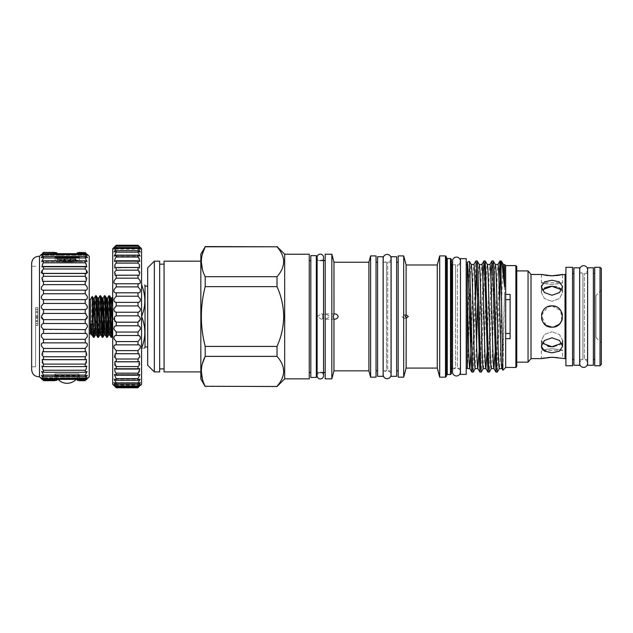 <?xml version="1.0" encoding="UTF-8"?>
<svg xmlns="http://www.w3.org/2000/svg" width="633" height="633" viewBox="0 0 633 633"><rect width="100%" height="100%" fill="white"/><g stroke="black" fill="none" stroke-linecap="round" stroke-linejoin="round"><path stroke-width="0.47" stroke-dasharray="3.17 2.37" d="M323.542 375.725A3.212 3.212 0 0 0 320.33 372.521A3.212 3.212 0 0 0 317.117 375.725L317.117 257.338A3.212 3.212 0 0 0 320.33 260.551A3.212 3.212 0 0 0 323.542 257.338L323.542 375.725M77.756 260.859L79.038 260.851C79.782 262.26 54.398 262.268 55.126 260.851L64.756 261.84L77.772 260.836C78.421 260.25 55.744 259.665 56.392 259.079L57.294 258.85C61.243 259.364 78.397 259.862 77.772 260.377L77.772 260.836M71.252 261.382L58.553 260.883C61.243 260.187 82.868 259.546 73.855 258.85C76.11 258.85 76.11 258.85 73.855 258.85C76.11 258.85 76.11 258.85 73.855 258.85L56.392 258.85L58.426 260.274L71.252 261.382L77.732 260.851M56.392 258.85L73.855 258.85L77.772 260.377C78.183 260.772 67.786 261.192 61.227 261.579M61.061 258.85L61.061 260.851L69.867 261.105L61.124 260.859L73.096 260.851L73.096 258.85M76.063 379.404A12.288 12.288 0 0 0 79.038 373.85L55.126 373.85L79.038 373.85L79.481 376.255L54.683 376.255L79.481 376.255M79.481 256.816L79.038 260.851C79.782 262.26 54.383 262.26 55.126 260.851L55.126 257.259L79.038 257.259L55.126 257.259L54.683 256.816L79.481 256.816L54.683 256.816M58.101 379.404A12.288 12.288 0 0 1 55.126 373.85L54.683 376.255M55.126 375.812L79.038 375.812L55.126 375.812M79.125 252.393L79.513 254.529L79.125 252.393L85.241 252.393C88.019 255.083 88.019 255.083 85.241 252.393L77.376 252.694L74.164 255.336L60 255.336L56.78 252.694L43.479 252.694C40.702 255.677 40.702 256.001 43.479 253.667L43.479 254.569L41.462 257.038M42.72 253.129L41.264 254.529L54.652 254.529L55.039 252.393L54.652 256.816L79.513 256.816L54.652 256.816M87.457 254.529L79.513 254.529L79.513 256.816M86.025 319.222L85.241 319.641L85.241 323.503C88.019 325.125 88.019 327.166 85.241 329.635L85.241 333.409C88.019 334.541 88.019 336.511 85.241 339.312L85.241 342.888C88.019 343.513 88.019 345.357 85.241 348.419L85.241 351.726L86.033 351.616L85.241 359.694L86.436 359.409L85.241 364.086L85.241 366.602L86.792 366.064L85.241 370.258L85.241 372.283L87.077 371.421L85.241 375.1L85.241 376.58L87.283 375.345L85.241 378.502L85.241 379.404C88.019 377.07 88.019 377.395 85.241 380.378L77.376 380.378L74.164 377.735L60 377.735L56.78 380.378L43.479 380.678L42.482 379.713M41.477 378.748L54.652 378.542L55.039 380.678L54.652 376.255L79.513 376.255L54.652 376.255M87.235 378.748L79.513 378.542L79.125 380.678L79.513 376.255M89.229 376.77L89.229 256.302M85.241 380.378L86.23 379.713M42.696 319.23L43.479 319.641L43.479 323.503C40.702 325.125 40.702 327.166 43.479 329.635L43.479 333.409C40.702 334.541 40.702 336.511 43.479 339.312L43.479 342.888C40.702 343.513 40.702 345.357 43.479 348.419L43.479 351.726L42.688 351.616L43.479 359.694L42.276 359.409L43.479 364.086L43.479 366.602L41.928 366.064L43.479 370.258L43.479 372.283L41.643 371.421L43.479 375.1L43.479 376.58L41.43 375.345L43.479 378.502L43.479 379.404L85.241 379.404L87.409 377.735L74.164 377.735L77.376 380.378M85.241 342.888L43.147 342.872L85.241 342.888M86.017 313.841L87.457 316.532L87.243 317.663M31.65 263.122L31.65 369.941M35.638 316.532L35.638 366.808L35.638 316.532M39.491 256.302L39.491 376.77M42.696 313.841L41.264 316.532L41.469 317.663M43.479 380.378C40.702 377.395 40.702 377.07 43.479 379.404L41.303 377.735L87.409 377.735M95.575 295.761L93.407 337.349M94.705 327.815L96.216 295.722M100.006 295.761L97.838 337.349M99.136 327.815L100.647 295.722M104.437 295.761L103.242 320.559M103.559 327.815L105.078 295.722M108.868 295.761L107.673 320.559M107.99 327.815L109.501 295.722M102.562 335.593L102.269 337.349M106.993 335.593L106.692 337.349M112.714 303.452L112.714 316.532L112.714 303.452L112.104 320.559M111.424 335.593L111.123 337.349M112.714 288.688L112.706 354.448L112.714 288.688L112.421 327.815M90.384 333.544L90.384 299.528M91.12 334.81L91.635 316.532C91.959 295.904 92.276 288.783 92.584 307.551M112.714 319.942L112.698 335.696M541.334 274.461L541.334 282.722C541.959 283.275 545.504 283.853 551.968 284.431C558.433 283.853 561.969 283.275 562.595 282.722C561.969 283.283 558.425 283.853 551.968 284.431C545.504 283.853 541.967 283.275 541.334 282.722L562.595 282.722L562.595 274.461M112.698 248.769L112.714 338.884M112.698 344.368L112.698 278.623M112.706 354.448L112.698 384.302M114.731 321.232L114.921 316.532M116.243 325.773L116.243 322.197L138.034 322.197L138.034 325.773C141.072 327.348 141.072 329.437 138.034 332.04L138.034 335.522L116.171 335.522L116.243 332.04C113.204 329.437 113.204 327.348 116.243 325.773L138.034 325.773M138.54 344.858L115.736 344.858L138.034 344.906C141.072 345.507 141.072 347.414 138.034 350.619L138.034 353.736L138.951 353.586L138.034 361.839L139.331 361.522L138.034 366.562L138.034 369.063L139.664 368.517L138.034 373.154L138.034 375.258L139.94 374.435L138.034 378.629L138.034 380.322L140.17 379.167L138.034 382.91L138.034 384.136L140.336 382.609L138.034 386.636C141.072 384.002 141.072 384.294 138.034 387.523L138.034 387.768C141.072 384.809 141.072 384.809 138.034 387.768L116.243 387.523C113.204 384.294 113.204 384.002 116.243 386.636L113.94 382.609L116.243 384.136L116.243 382.91L114.106 379.167L116.243 380.322L116.243 378.629L114.336 374.435L116.243 375.258L116.243 373.154L114.62 368.517L116.243 369.063L116.243 366.562L114.953 361.522L116.243 361.839L115.325 353.578L116.243 353.736L116.243 350.619C113.204 347.422 113.204 345.515 116.243 344.906L116.243 341.575C113.204 338.647 113.204 336.629 116.243 335.522L138.034 335.522C141.072 336.621 141.072 338.639 138.034 341.575L138.034 344.906L138.54 344.858L115.792 344.858M113.845 384.706L116.243 386.636L138.034 386.636L140.439 384.706L113.845 384.706L140.439 384.706M140.471 385.41L113.805 385.41L114.668 386.233M141.578 384.302L141.578 248.769M138.034 245.248C141.072 248.35 141.072 248.5 138.034 245.699L116.243 245.699C113.204 248.5 113.204 248.35 116.243 245.248L138.034 245.248C141.072 248.35 141.072 248.5 138.034 245.699L140.391 249.244L138.034 247.519L138.034 248.508L140.257 252.021L138.034 250.684L138.034 252.148L140.067 256.112L138.034 255.131L138.034 257.038L139.806 261.453L138.034 260.772L138.034 263.083L139.497 267.925L138.034 267.506L139.149 275.41L138.034 275.189L138.034 278.164C141.072 281.479 141.072 283.315 138.034 283.671L138.034 286.899C141.072 289.977 141.072 291.94 138.034 292.802L138.034 296.212C141.072 298.99 141.072 301.047 138.034 302.392L138.034 305.929C141.072 308.342 141.072 310.455 138.034 312.251L138.034 315.843L139.355 316.532C141.009 319.072 140.566 320.963 138.034 322.197M141.578 317.228L141.578 315.843M145.028 346.987L145.028 286.084M141.871 285.625L141.578 284.937L141.871 285.625C145.78 295.682 145.78 305.755 141.871 315.843M147.687 267.814L147.687 365.257M383.179 370.835L386.534 370.835L386.534 316.532L386.534 370.835A3.94 3.94 0 0 0 383.179 374.728L383.179 258.335A3.94 3.94 0 0 0 386.534 262.236L386.534 316.532L386.534 262.236L383.179 262.236M391.059 262.236L387.712 262.236A3.94 3.94 0 0 0 391.059 258.335L391.059 374.736A3.94 3.94 0 0 0 387.712 370.835L387.712 262.236L387.712 370.835L391.059 370.835M460.42 261.041A3.94 3.94 0 0 1 457.406 264.871L460.42 264.871L460.42 368.2L457.406 368.2L457.406 264.871L457.406 368.2A3.94 3.94 0 0 1 460.42 372.03M452.54 368.2L455.546 368.2L455.546 316.532L455.546 368.2A3.94 3.94 0 0 0 452.54 372.03L452.54 261.041A3.94 3.94 0 0 0 455.546 264.871L455.546 316.532L455.546 264.871L452.54 264.871M154.333 371.895L154.333 261.176M159.651 261.176L159.651 371.895M164.074 368.904L164.074 264.167L164.074 368.904M159.651 368.904L159.651 264.167L159.651 368.904M405.903 316.532L403.838 314.767L401.813 316.532L403.838 318.304L405.903 316.532M446.384 376.279L446.384 256.792M451.384 373.644L451.384 259.427M445.497 255.906L445.497 377.165M450.498 258.541L450.498 374.53M477.583 301.838L478.572 271.47L479.3 264.547M483.288 368.572L483.256 368.572C483.929 369.49 484.601 344.154 485.266 316.532C485.938 288.917 486.603 263.581 487.275 264.491L487.331 264.547M491.327 368.572L491.295 368.572C491.96 369.49 492.632 344.154 493.305 316.532C493.969 288.917 494.642 263.581 495.315 264.491L495.37 264.547M467.328 368.572L467.328 368.279C467.922 366.452 468.586 342.113 469.195 316.532C469.86 288.917 470.533 263.581 471.205 264.491M470.825 353.633L473.191 271.47L473.864 264.491M475.225 368.572L476.554 342.912M478.865 353.633L481.23 271.47L481.895 264.491M486.896 353.633L489.262 271.47L489.934 264.491M494.935 353.633L497.301 271.47L497.965 264.491M503.377 264.491L503.346 264.491C502.673 263.581 502.009 288.917 501.336 316.532C500.671 344.154 499.999 369.49 499.326 368.572L499.358 368.572M504.58 264.491L504.58 293.514L502.934 370.218M502.531 364.094L504.58 293.514M284.676 378.851L284.676 254.221M309.26 378.851L309.26 254.221M325.204 378.851L325.204 254.221M331.827 378.851L331.827 254.221M368.904 370.835L368.904 262.236M370.598 377.165L370.598 255.906M376.049 377.165L376.049 255.906M398.189 377.165L398.189 255.906M403.688 377.165L403.688 255.906M437.261 368.089L437.261 264.982M439.69 377.165L439.69 255.906M467.328 368.279L467.328 262.173M467.328 338.441L469.425 261.405M505.688 367.472L505.688 265.599M516.757 366.586L516.757 266.485M515.871 367.472L515.871 265.599M277.017 386.51L277.017 386.28C285.823 376.342 285.823 366.372 277.017 356.379L277.017 346.433C281.297 336.891 283.537 326.921 283.726 316.532C283.537 306.127 281.297 296.157 277.017 286.638L205.195 286.638L205.195 276.692L277.017 276.692C285.823 266.754 285.823 256.792 277.017 246.791L205.195 246.561M495.995 372.117L496.668 364.671L498.946 279.438M499.619 301.838L497.34 372.069M471.894 372.117L472.558 364.671L475.85 261.002M475.518 301.838L473.231 372.069M479.925 372.117L480.597 364.671L482.876 279.438M485.226 260.954L484.561 268.4L481.27 372.069M487.964 372.117L488.629 364.671L490.915 279.438M493.265 260.954L492.593 268.4L489.301 372.069M477.195 260.954L476.554 267.783M406.117 368.089L406.117 264.982M333.971 370.835L333.971 262.236M164.074 261.176L164.074 371.895M200.835 316.532L200.835 371.895L200.835 316.532M321.35 313.881L322.553 313.881L322.553 319.079L322.553 318.177L325.75 319.19L329.967 316.532L325.75 313.881L322.553 314.894L322.553 313.992L321.35 313.881L317.315 316.532L321.35 319.19L322.553 319.079L321.35 319.19M595.954 295.579L595.954 337.492L595.954 295.579L601.35 290.183L601.35 342.888L601.35 290.183M595.954 337.492L601.35 342.888M516.757 270.916L516.757 362.155L516.757 270.916M565.918 359.497L565.918 273.575L565.918 359.497M547.893 275.624L550.124 275.782M544.443 287.912L541.334 292.628L544.459 298.539L551.968 301.355L544.451 298.539L541.334 292.628L542.18 289.867M545.931 325.291L541.389 315.448L547.822 306.744M542.18 343.205L541.334 340.443L544.451 334.533L551.968 331.716L544.451 334.533L541.334 340.443L547.893 346.362M541.334 286.781L541.334 292.628L541.334 286.781L544.451 292.581L551.968 295.263L559.477 292.581L562.595 286.781L559.485 281.946L551.968 280.229L545.219 281.55L541.539 285.356M551.968 348.641C538.256 350.508 538.256 350.508 551.968 348.641C538.256 350.508 538.256 350.508 551.968 348.641C565.68 350.508 565.68 350.508 551.968 348.641C565.68 350.508 565.68 350.508 551.968 348.641M547.925 357.447L544.388 357.946M542.172 358.405L541.334 358.61L541.334 350.35L562.595 350.35L562.595 358.61L557.879 357.677M542.853 349.907L551.968 352.842L559.485 351.125L562.595 346.291L559.477 340.491L551.968 337.808L544.451 340.491L541.334 346.291L541.539 347.723M561.772 320.638L562.595 316.532C563.259 302.819 540.677 302.819 541.334 316.532C540.677 330.244 563.251 330.252 562.595 316.532C563.259 302.819 540.677 302.827 541.334 316.532L543.138 322.458L547.901 326.359L554.057 326.96L559.414 324.12M587.574 269.634A3.94 3.94 0 0 1 584.354 273.511L587.574 273.511L587.574 359.56L584.354 359.56L584.354 273.511L584.354 359.56A3.94 3.94 0 0 1 587.574 363.437M579.693 359.56L582.914 359.56A3.94 3.94 0 0 0 579.693 363.437L579.693 269.634A3.94 3.94 0 0 0 582.914 273.511L582.914 359.56L582.914 273.511L579.693 273.511M593.374 359.56L593.374 273.511L593.374 359.56M594.704 273.511L594.704 359.56L594.704 273.511M587.622 273.511L587.622 359.56L587.622 273.511M579.646 359.56L579.646 273.511L579.646 359.56M572.564 273.511L572.564 359.56L572.564 273.511M573.894 273.511L573.894 359.56L573.894 273.511M466.22 316.532L466.22 368.2L466.22 316.532M467.328 316.532L467.328 368.2L467.328 316.532M460.468 316.532L460.468 368.2L460.468 316.532M316.342 316.532L316.342 372.521L316.342 316.532M310.811 316.532L310.811 372.521L310.811 316.532M383.131 316.532L383.131 370.835L383.131 316.532M377.6 316.532L377.6 370.835L377.6 316.532M396.646 316.532L396.646 370.835L396.646 316.532M391.107 316.532L391.107 370.835L391.107 316.532M601.35 364.434L601.35 268.637M554.049 346.655L560.181 344.732L562.595 340.443L559.477 334.533L551.968 331.716L559.485 334.541L562.595 340.443L561.748 343.205M556.043 357.447L554.041 357.297M561.748 289.867L562.595 292.628L559.477 298.539L551.968 301.355L559.485 298.539L562.595 292.628L561.803 289.946M559.469 287.904L556.352 286.781M551.968 305.905L560.814 310.645L561.764 320.67M554.025 326.968L551.968 327.166M554.049 275.774L556.043 275.624M559.05 275.213L559.477 275.141M594.704 365.763L594.704 267.308M600.021 267.308L600.021 365.763M572.564 365.763L572.564 267.308M565.918 365.763L565.918 267.308M531.016 358.61L531.016 274.461M528.049 362.155L528.049 270.916M587.622 267.814L587.622 365.257M593.374 267.814L593.374 365.257M573.894 267.814L573.894 365.257M579.646 267.814L579.646 365.257M277.017 356.379L205.195 356.379L205.195 346.433L277.017 346.433M205.195 386.51L277.017 386.28M277.017 286.638L277.017 276.692M205.195 276.692L202.457 269.682M201.326 261.745L202.354 254.173M205.195 346.433C200.083 326.517 200.083 306.586 205.195 286.638M205.195 386.28L202.457 379.262M201.326 371.326L202.354 363.761M500.656 267.783L501.035 260.954M501.035 262.07L501.668 261.587M505.688 294.4L505.688 338.671M510.111 338.671L510.111 294.4M200.835 254.11L200.835 378.961M460.468 258.668L460.468 374.404M466.22 258.668L466.22 374.404M310.811 255.637L310.811 377.434M316.342 255.637L316.342 377.434M377.6 256.745L377.6 376.326M383.131 256.745L383.131 376.326M391.107 256.745L391.107 376.326M396.646 256.745L396.646 376.326M141.871 347.446L141.871 348.134C145.772 348.134 145.772 348.134 141.871 348.134L141.871 347.446C145.78 337.357 145.78 327.285 141.871 317.228M141.578 285.625L141.578 284.937M141.578 348.134L141.578 347.446M138.034 387.523L116.243 387.523M138.034 246.197L116.243 246.197L116.243 245.699C113.204 248.5 113.204 248.35 116.243 245.248M138.034 247.519L116.243 247.519L113.885 249.244L116.243 246.197M138.034 248.508L116.243 248.508L116.243 247.519M138.034 250.684L116.243 250.684L114.019 252.021L116.243 248.508M138.034 252.148L116.243 252.148L116.243 250.684M138.034 255.131L116.243 255.131L114.217 256.112L116.243 252.148M138.034 257.038L116.243 257.038L116.243 255.131M138.034 260.772L116.243 260.772L114.47 261.453L116.243 257.038M138.034 263.083L116.243 263.083L116.243 260.772M138.034 267.506L114.779 267.925L116.243 263.083M138.034 270.172L116.243 270.172L116.243 267.506M138.034 275.189L115.135 275.41L116.243 270.172M138.034 278.164L116.243 278.164L116.243 275.189M138.754 283.766L115.554 283.758M138.034 286.899L116.243 286.899L116.243 283.671C113.204 283.315 113.204 281.479 116.243 278.164M138.034 296.212L116.243 296.212L115.95 292.81L138.326 292.81L116.243 292.802C113.204 291.948 113.204 289.977 116.243 286.899M138.034 302.392L116.243 302.392C113.204 301.047 113.204 298.99 116.243 296.212M138.034 305.929L116.243 305.929L116.243 302.392M138.034 312.251L116.243 312.251C113.204 310.455 113.204 308.342 116.243 305.929M138.034 315.843L116.243 315.843L116.243 312.251M138.034 332.04L116.243 332.04M138.034 341.575L116.243 341.575M138.034 350.619L116.243 350.619M138.034 353.736L116.243 353.736M138.034 359.006L116.243 359.006M138.034 361.839L116.243 361.839M138.034 366.562L116.243 366.562M138.034 369.063L116.243 369.063M138.034 373.154L116.243 373.154M138.034 375.258L116.243 375.258M138.034 378.629L116.243 378.629M138.034 380.322L116.243 380.322M138.034 382.91L116.243 382.91M138.034 384.136L116.243 384.136M138.034 385.885L116.243 385.885M322.553 314.894L322.553 318.177M37.853 312.401L37.853 325.394L37.853 307.678L35.638 307.678L35.638 325.394L35.638 307.678L35.638 325.394L35.638 307.678L35.638 325.394L35.638 307.678L35.638 325.394L35.638 307.678L35.638 325.394L35.638 307.678L35.638 325.394L35.638 307.678L35.638 315.851L35.638 307.678L37.853 307.678L37.853 325.394L35.638 325.394L37.853 325.394L37.853 312.401L35.638 312.401M85.241 380.678L79.125 380.678M55.039 380.678L43.479 380.678M55.039 252.393L43.479 252.694M85.241 252.694C88.019 255.677 88.019 256.001 85.241 253.667L43.479 253.667L41.264 255.297M87.457 255.297L85.241 253.667L85.241 254.569L43.479 254.569M87.457 257.568L85.241 256.492L43.479 256.492L43.479 257.971L41.643 261.651L43.479 260.788L43.479 262.814L41.928 267.007L43.479 266.469L43.479 268.985L41.92 270.869M85.241 256.492L85.241 257.971L43.479 257.971M85.241 257.971L87.077 261.651L85.241 260.788L43.479 260.788M85.241 260.788L85.241 262.814L43.479 262.814M85.241 262.814L86.792 267.007L85.241 266.469L43.479 266.469M85.241 266.469L85.241 268.985L43.479 268.985M87.457 272.688L86.436 273.662L43.479 273.377L42.688 281.456L43.479 281.345L43.479 284.652C40.702 287.714 40.702 289.558 43.479 290.183L43.479 293.759C40.702 296.56 40.702 298.531 43.479 299.662L43.479 303.436C40.702 305.897 40.702 307.939 43.479 309.569L43.479 313.43L85.241 313.43L85.241 309.569L43.479 309.569M85.241 273.377L85.241 276.32L43.479 276.32M85.241 276.32L86.033 281.456L43.479 281.345M85.241 281.345L85.241 284.652L43.479 284.652M85.241 284.652C88.019 287.714 88.019 289.558 85.241 290.183L43.479 290.183M85.241 290.183L85.241 293.759L43.479 293.759M85.241 293.759C88.019 296.56 88.019 298.531 85.241 299.662L43.479 299.662M85.241 299.662L85.241 303.436L43.479 303.436M85.241 319.641L43.479 319.641M85.241 323.503L43.479 323.503M85.241 329.635L43.479 329.635M85.241 333.409L43.479 333.409M85.241 339.312L43.479 339.312M85.241 348.419L43.479 348.419M85.241 351.726L43.479 351.726M85.241 356.751L43.479 356.751M85.241 359.694L43.479 359.694M85.241 364.086L43.479 364.086M85.241 366.602L43.479 366.602M85.241 370.258L43.479 370.258M85.241 372.283L43.479 372.283M85.241 375.1L43.479 375.1M85.241 376.58L43.479 376.58M85.241 378.502L43.479 378.502M41.264 257.568L43.479 256.492M41.264 272.688L42.276 273.662L43.479 273.377M31.65 316.532L31.65 366.808L31.65 316.532M85.241 303.436C88.019 305.897 88.019 307.939 85.241 309.569M85.241 268.985L86.792 270.869M85.241 254.569L87.251 257.038M56.78 252.694L60 255.336L74.164 255.336L77.376 252.694M56.78 380.378L60 377.735L41.303 377.735M37.853 312.488L37.853 325.394L35.638 325.394L37.853 325.394L37.853 312.488L35.638 312.488M37.853 321.224L37.853 307.678L37.853 325.394L35.638 325.394L37.853 325.394L35.638 325.394L37.853 325.394L37.853 307.678L35.638 307.678L37.853 307.678L37.853 321.224L35.638 321.224M37.853 325.148L37.853 307.678L35.638 307.678L37.853 307.678L35.638 307.678L37.853 307.678L37.853 325.394L35.638 325.394L37.853 325.394L37.853 311.452L35.638 311.452L37.853 311.452L37.853 325.394L35.638 325.394L37.853 325.394L37.853 307.678L35.638 307.678L37.853 307.678L37.853 321.588L35.638 321.588L37.853 321.588L37.853 307.678L35.638 307.678L37.853 307.678L37.853 325.394L35.638 325.394L37.853 325.394L37.853 311.452L37.853 325.394L35.638 325.394L37.853 325.394L37.853 307.678L35.638 307.678L37.853 307.678L37.853 321.588L37.853 307.678L35.638 307.678L37.853 307.678L37.853 325.394L35.638 325.394L37.853 325.394L37.853 323.574L35.638 323.574L35.638 317.647L35.638 323.574L37.853 323.574L37.853 318.122L35.638 318.122L37.853 318.122L37.853 316.31L35.638 316.31L37.853 316.31L37.853 309.497L35.638 309.497L37.853 309.497L37.853 307.678L35.638 307.678L37.853 307.678L37.853 325.394L35.638 325.148M37.853 320.654L35.638 320.654L37.853 320.662L37.853 323.574L37.853 317.647L37.853 320.662M37.853 315.851L37.853 307.678L37.853 315.851L35.638 315.851M37.853 307.678L35.638 307.678L37.853 307.678M37.853 323.574L35.638 323.574L37.853 323.574M37.853 317.671L35.638 317.671M73.04 258.85L69.867 258.85L73.04 258.85L73.04 260.859L73.04 258.85M69.867 258.85L63.909 258.85L69.867 258.85L69.867 261.105L69.867 258.85M63.909 258.85L61.124 258.85L63.909 258.85L63.909 261.081L63.909 258.85M64.756 261.84L76.087 261.152M61.124 258.85L61.124 260.859L61.124 258.85M447.262 374.53L447.262 258.541M452.271 368.2L452.271 264.871M565.032 358.61L565.032 274.461M91.239 333.14L93.178 298.088M95.393 334.984L97.609 298.088M99.824 334.984L101.343 305.256M104.255 334.984L105.774 305.256M108.678 334.984L110.205 305.256M92.014 334.984L93.027 320.559M93.708 303.982L94.23 298.088M96.445 334.984L97.45 320.559M98.131 303.982L98.661 298.088M100.876 334.984L101.881 320.559M102.562 303.982L103.084 298.088M105.3 334.984L106.312 320.559M106.993 303.982L107.515 298.088M109.731 334.984L110.743 320.559M111.424 303.982L111.946 298.088M37.853 317.647L35.638 317.647L37.853 317.647M70.255 258.85L70.255 261.081L70.255 258.85M64.297 258.85L64.297 261.105L64.297 258.85M73.855 258.85L62.73 259.633L58.378 260.218L58.513 260.859M85.574 290.199L43.147 290.199L85.574 290.199M85.969 281.456L42.743 281.456M86.436 273.662L42.276 273.662L86.436 273.662M86.792 267.007L41.928 267.007L86.792 267.007M87.077 261.651L41.643 261.651L87.077 261.651M35.638 266.264L31.65 266.264M140.257 252.021L114.019 252.021L140.257 252.021M140.067 256.112L114.217 256.112L140.067 256.112M139.806 261.453L114.47 261.453L139.806 261.453M139.141 275.41L115.135 275.41M403.838 314.767L406.236 314.767M325.75 313.881L333.987 313.881M541.334 346.291L541.334 340.443L541.334 346.291M317.117 372.521L320.33 372.521M317.117 260.551L320.33 260.551M562.595 346.291L562.595 340.443M562.595 292.628L562.595 286.781L562.595 292.628M325.75 319.19L333.971 319.19M403.838 318.304L406.236 318.304M140.336 382.609L113.94 382.609L140.336 382.609M140.17 379.167L114.106 379.167L140.17 379.167M139.94 374.435L114.336 374.435L139.94 374.435M139.664 368.517L114.62 368.517L139.664 368.517M139.331 361.522L114.953 361.522L139.331 361.522M138.951 353.586L115.325 353.586L138.951 353.586M140.391 249.244L113.885 249.244L140.391 249.244M140.463 247.843L113.813 247.843L140.463 247.843M139.118 275.41L115.151 275.41M138.287 292.81L115.966 292.81M138.105 335.522L116.171 335.522M112.714 294.187L112.714 296.798M35.638 366.808L31.65 366.808M87.283 375.345L41.43 375.345L87.283 375.345M86.436 359.409L42.284 359.409L86.436 359.409M85.985 351.616L42.735 351.616M85.542 342.872L43.179 342.872M86.033 281.456L42.688 281.456M87.283 257.726L41.43 257.726L87.283 257.726M87.409 255.336L74.164 255.336L87.409 255.336M60 255.336L41.303 255.336L60 255.336M86.033 351.616L42.688 351.616"/><path stroke-width="0.95" d="M320.33 378.938A3.212 3.212 0 0 0 323.542 375.725L323.542 257.338A3.212 3.212 0 0 0 320.33 254.134A3.212 3.212 0 0 0 317.117 257.338L317.117 375.725A3.212 3.212 0 0 0 320.33 378.938M77.376 252.694L85.241 252.694L79.125 252.393M56.78 252.694L43.479 252.393C40.702 255.083 40.702 255.083 43.479 252.393L42.72 253.129M77.376 380.378L85.241 380.378C88.019 377.395 88.019 377.07 85.241 379.404L85.241 378.502L87.283 375.345L85.241 376.58L85.241 375.1L43.479 375.1L41.643 371.421L43.479 372.283L43.479 370.258L42.688 369.387L41.928 366.064L43.479 366.602L43.479 364.086L42.276 362.733L42.276 359.409L43.479 359.694L43.479 356.751L41.928 354.931L42.688 351.616L43.479 351.726L43.479 348.419L41.643 346.196C40.987 343.822 41.604 342.722 43.479 342.888L43.479 339.312L41.43 336.724C41.145 334.564 41.825 333.464 43.479 333.409L43.479 329.635L41.303 326.755C41.311 324.832 42.039 323.748 43.479 323.503L43.479 319.641L41.264 316.532L43.479 313.43L43.479 309.569C42.039 309.323 41.311 308.239 41.303 306.317L43.479 303.436L43.479 299.662C41.825 299.607 41.145 298.507 41.43 296.347L43.479 293.759L43.479 290.183C41.604 290.349 40.987 289.249 41.643 286.876L43.479 284.652L43.479 281.345L42.688 281.456L41.928 278.14L43.479 276.32L43.479 273.377L42.276 273.662L42.276 270.338L43.479 268.985L43.479 266.469L41.928 267.007L42.688 263.684L43.479 262.814L43.479 260.788L41.643 261.651L43.479 257.971L43.479 256.492L41.43 257.726L43.479 254.569L43.479 253.667L41.303 255.336M55.039 380.678L43.479 380.678C40.702 377.988 40.702 377.988 43.479 380.678L43.479 380.378C40.702 377.395 40.702 377.07 43.479 379.404L43.479 378.502L41.43 375.345L43.479 376.58L43.479 375.1M85.241 375.1L87.077 371.421L85.241 372.283L85.241 370.258L43.479 370.258M85.241 370.258L86.033 369.387L86.792 366.064L85.241 366.602L85.241 364.086L43.479 364.086M85.241 364.086L86.436 362.733L86.436 359.409L85.241 359.694L85.241 356.751L43.479 356.751M85.241 356.751L86.792 354.931L86.033 351.616L85.241 351.726L85.241 348.419L43.479 348.419M85.241 348.419L87.077 346.196C87.726 343.822 87.117 342.722 85.241 342.888L85.241 339.312L43.479 339.312M85.241 339.312L87.283 336.724C87.576 334.564 86.895 333.464 85.241 333.409L85.241 329.635L42.862 329.247M85.851 329.247L87.409 326.755C87.401 324.832 86.681 323.748 85.241 323.503L85.241 319.641L43.479 319.641M85.241 319.641L87.457 316.532L85.241 313.43L43.479 313.43L42.696 313.841M86.017 313.841L85.241 313.43L85.241 309.569L43.479 309.569M85.241 309.569C86.681 309.323 87.401 308.239 87.409 306.317L85.241 303.436L43.479 303.436M85.241 303.436L85.241 299.662L43.479 299.662M85.241 299.662C86.895 299.607 87.576 298.507 87.283 296.347L85.241 293.759L43.479 293.759M85.241 293.759L85.241 290.183L43.479 290.183M85.241 290.183L85.241 290.183C87.117 290.349 87.726 289.249 87.077 286.876L85.241 284.652L43.479 284.652M85.241 284.652L85.241 281.345L43.479 281.345M85.241 281.345L86.033 281.456L86.792 278.14L85.241 276.32L43.479 276.32M85.241 276.32L85.241 273.377L43.479 273.377M85.241 273.377L86.436 273.662L86.436 270.338L85.241 268.985L43.479 268.985M85.241 268.985L85.241 266.469L43.479 266.469M85.241 266.469L86.792 267.007L86.033 263.684L85.241 262.814L43.479 262.814M85.241 262.814L85.241 260.788L43.479 260.788M85.241 260.788L87.077 261.651L85.241 257.971L43.479 257.971M87.457 254.529L89.229 256.302L89.229 376.77L87.457 378.542M85.542 342.872L43.147 342.872M87.409 377.735L85.241 379.404L43.479 379.404L41.303 377.735M79.125 380.678L85.241 380.678C88.019 377.988 88.019 377.988 85.241 380.678L85.241 380.378M86.23 379.713L87.235 378.748M87.243 317.663L86.721 318.573M86.697 318.605L86.025 319.222M39.491 256.302C34.91 256.31 32.291 258.588 31.65 263.122L31.65 369.941C32.291 374.483 34.91 376.754 39.491 376.77L39.491 256.302L41.264 254.529M41.469 317.663L41.992 318.573M42.015 318.605L42.696 319.23M42.482 379.713L41.477 378.748M89.229 299.528L90.384 299.528L92.204 296.41L92.584 324.729L91.239 323.811L91.239 333.14M92.584 307.551L93.637 334.564L94.048 337.31L94.705 327.815M95.623 295.722L96.263 295.761L96.588 298.507L98.431 337.349L97.791 337.31L97.466 334.564L95.623 295.722L94.23 298.088L96.445 334.984L95.393 334.984L94.048 337.31M100.054 295.722L100.687 295.761L101.011 298.507L102.862 337.349L102.222 337.31L101.897 334.564L100.054 295.722L98.661 298.088L100.876 334.984L99.824 334.984L98.479 337.31L99.136 327.815M104.485 295.722L105.118 295.761L105.442 298.507L107.286 337.349L106.653 337.31L106.328 334.564L104.485 295.722L103.084 298.088L105.3 334.984L104.255 334.984L102.902 337.31L103.559 327.815M108.908 295.722L109.549 295.761L109.873 298.507L111.717 337.349L111.076 337.31L110.759 334.564L108.908 295.722L107.515 298.088L109.731 334.984L108.678 334.984L107.333 337.31L107.99 327.815M94.001 337.349L93.36 337.31L93.043 334.564L92.584 324.729M103.242 320.559L102.562 335.593M107.673 320.559L106.993 335.593M112.104 320.559L111.424 335.593M111.717 337.349L112.421 327.815M90.384 299.528L90.384 333.544L91.112 334.81L92.014 334.984L91.239 323.811M113.805 385.41L112.698 384.302L112.698 248.769L116.243 245.232C113.204 248.35 113.204 248.5 116.243 245.699L113.885 249.244L116.243 247.519L116.243 248.508L114.019 252.021L116.243 250.684L116.243 252.148L114.217 256.112L116.243 255.131L116.243 257.038L115.23 258.129L114.47 261.453L116.243 260.772L116.243 263.083L114.866 264.602L114.779 267.925L116.243 267.506L116.243 270.172L114.541 272.087L115.135 275.41L116.243 275.189L116.243 278.164L114.272 280.443C113.497 283.006 114.154 284.082 116.243 283.671L116.243 286.899L114.059 289.495C113.639 291.868 114.367 292.968 116.243 292.802L116.243 296.212L113.908 299.069C113.79 301.245 114.565 302.352 116.243 302.392L116.243 305.929L113.829 308.991C113.948 310.953 114.755 312.037 116.243 312.251L116.243 315.843L114.921 316.532L113.813 319.056L116.243 322.197L114.731 321.232M116.243 387.768L138.034 387.768C141.072 384.809 141.072 384.809 138.034 387.768L138.034 387.523C141.072 384.294 141.072 384.002 138.034 386.636L140.336 382.609L138.034 384.136L138.034 382.91L140.17 379.167L138.034 380.322L138.034 378.629L139.94 374.435L138.034 375.258L138.034 373.154L139.236 371.84L139.664 368.517L138.034 369.063L138.034 366.562L139.584 364.845L139.331 361.522L138.034 361.839L138.034 359.006L139.877 356.901L138.951 353.586L138.034 353.736L138.034 350.619L140.122 348.182C140.708 345.713 140.02 344.621 138.034 344.906L138.034 341.575L140.297 338.845C140.566 336.566 139.814 335.458 138.034 335.522L138.034 332.04L140.415 329.073C140.407 327 139.616 325.9 138.034 325.773L138.034 322.197L116.243 322.197L116.243 325.773C114.668 325.9 113.869 327 113.861 329.073L116.243 332.04L116.243 335.522C114.47 335.458 113.711 336.566 113.98 338.845L116.243 341.575L116.243 344.906C114.264 344.621 113.568 345.713 114.162 348.182L116.243 350.619L116.243 353.736L115.325 353.586L114.399 356.901L116.243 359.006L116.243 361.839L114.953 361.522L114.7 364.845L116.243 366.562L116.243 369.063L114.62 368.517L115.04 371.84L116.243 373.154L116.243 375.258L114.336 374.435L116.243 378.629L116.243 380.322L114.106 379.167L116.243 382.91L116.243 384.136L113.94 382.609L116.243 386.636C113.204 384.002 113.204 384.294 116.243 387.523L116.243 387.768C113.204 384.809 113.204 384.809 116.243 387.768L114.668 386.233M140.439 384.706L138.034 386.636L116.243 386.636L113.845 384.706M138.54 344.858L115.792 344.858M138.105 335.522L116.171 335.522M138.034 322.197L140.471 319.056L139.355 316.532L138.034 315.843L138.034 312.251C139.521 312.037 140.328 310.953 140.455 308.991L138.034 305.929L138.034 302.392C139.711 302.352 140.486 301.245 140.368 299.069L138.034 296.212L138.034 292.802C139.909 292.968 140.637 291.868 140.217 289.495L138.034 286.899L138.034 283.671C140.122 284.082 140.779 283.006 140.004 280.443L138.034 278.164L138.034 275.189L139.141 275.41L139.735 272.087L138.034 270.172L138.034 267.506L139.497 267.925L139.418 264.602L138.034 263.083L138.034 260.772L139.806 261.453L139.046 258.129L138.034 257.038L138.034 255.131L140.067 256.112L138.034 252.148L138.034 250.684L140.257 252.021L138.034 248.508L138.034 247.519L140.391 249.244L138.034 245.699C141.072 248.5 141.072 248.35 138.034 245.248L141.578 248.769L141.578 384.302L140.471 385.41M138.034 250.684L116.243 250.684M138.034 255.131L116.243 255.131M138.034 260.772L116.243 260.772M138.034 267.506L116.243 267.506M138.034 275.189L116.243 275.189M138.754 283.758L115.554 283.758M138.287 292.81L115.95 292.81M138.034 302.392L116.243 302.392M138.034 312.251L116.243 312.251M138.034 332.04L116.243 332.04M138.034 341.575L116.243 341.575M138.034 350.619L116.243 350.619M138.034 359.006L116.243 359.006M138.034 366.562L116.243 366.562M138.034 373.154L116.243 373.154M138.034 378.629L116.243 378.629M138.034 382.91L116.243 382.91M141.578 315.843L141.578 317.228M147.687 286.084L145.028 286.084L145.028 346.987L147.687 346.987M141.578 284.937L141.871 284.937C145.772 284.937 145.772 284.937 141.871 284.937C145.772 284.937 145.772 284.937 141.871 284.937L141.578 285.625M141.871 315.843C145.78 305.786 145.78 295.714 141.871 285.625M396.646 376.326L396.646 256.745L391.107 256.745L391.107 376.326L396.646 376.326M383.131 376.326L383.131 256.745L377.6 256.745L377.6 376.326L383.131 376.326M316.342 377.434L316.342 255.637L310.811 255.637L310.811 377.434L316.342 377.434M466.22 374.404L466.22 258.668L460.468 258.668L460.468 374.404L466.22 374.404M383.179 374.728A3.94 3.94 0 0 0 387.119 378.676A3.94 3.94 0 0 0 391.059 374.736L391.059 258.335A3.94 3.94 0 0 0 387.119 254.395A3.94 3.94 0 0 0 383.179 258.335L383.179 374.736M460.42 261.041A3.94 3.94 0 0 0 456.48 257.101A3.94 3.94 0 0 0 452.54 261.041L452.54 372.03A3.94 3.94 0 0 0 456.48 375.97A3.94 3.94 0 0 0 460.42 372.03L460.468 264.871M154.333 316.532L154.333 371.895L159.651 371.895L159.651 261.176L154.333 261.176L154.333 316.532M154.333 371.895L147.687 365.257L147.687 267.814L154.333 261.176M164.074 264.167L159.651 264.167M164.074 368.904L159.651 368.904M205.195 386.51L200.835 378.961L200.835 254.11L205.195 246.791C200.083 256.705 200.083 266.675 205.195 276.692L205.195 286.638C200.083 306.586 200.083 326.517 205.195 346.433L205.195 356.379C200.083 366.293 200.083 376.255 205.195 386.28L277.017 386.51L205.195 386.28M406.236 318.304L406.117 368.089L437.261 368.089L437.261 264.982L406.117 264.982L406.117 314.767L408.301 316.532L406.117 318.304L405.516 316.532L406.236 314.767M445.497 255.906L446.384 256.792L446.384 376.279L445.497 377.165L445.497 255.906L439.69 255.906L439.69 377.165L445.497 377.165M450.498 258.541L451.384 259.427L451.384 373.644L450.498 374.53L450.498 258.541L447.262 258.541L447.262 374.53L450.498 374.53M475.28 368.525L473.175 372.117L472.503 364.671L469.472 261.437L467.328 262.173L467.328 368.572L469.844 368.572L470.825 353.633M467.328 296.212C468.151 328.258 469.006 370.226 469.844 368.572L471.83 372.069L473.175 372.117M471.205 264.491L473.864 264.491C474.528 263.581 475.201 288.917 475.874 316.532C476.538 344.154 477.211 369.49 477.883 368.572L475.225 368.572C474.552 369.49 473.88 344.154 473.215 316.532C472.542 288.917 471.878 263.581 471.205 264.491L469.464 261.437M473.8 264.547L475.905 260.954L476.578 268.4L479.869 372.069L477.82 368.525L478.865 353.633M479.236 264.491C479.909 263.581 480.582 288.917 481.246 316.532C481.919 344.154 482.583 369.49 483.256 368.572L485.915 368.572L486.896 353.633M479.268 264.491L481.895 264.491C482.568 263.581 483.24 288.917 483.905 316.532C484.577 344.154 485.242 369.49 485.915 368.572L487.908 372.069L489.246 372.117L488.581 364.671L485.282 261.002L483.944 260.954L484.609 268.4L487.908 372.069M490.915 279.438L491.92 261.002L492.648 268.4L495.94 372.069L493.954 368.572C493.281 369.49 492.609 344.154 491.944 316.532C491.271 288.917 490.607 263.581 489.934 264.491L487.307 264.491C487.948 263.581 488.613 288.917 489.285 316.532C489.95 344.154 490.622 369.49 491.295 368.572L493.954 368.572L494.935 353.633M515.871 265.599L515.871 367.472L516.757 366.586L516.757 266.485L515.871 265.599L505.688 265.599L505.688 294.4L510.111 294.4L510.111 338.671L505.688 338.671L505.688 367.472L502.934 370.218L501.985 368.572C501.312 369.49 500.648 344.154 499.975 316.532C499.31 288.917 498.638 263.581 497.965 264.491L495.338 264.491C495.979 263.581 496.652 288.917 497.316 316.532C497.989 344.154 498.662 369.49 499.326 368.572L501.985 368.572L502.531 364.094M476.554 342.912L477.583 301.838M503.377 264.491L504.58 264.491L504.58 286.947L501.803 261.769L501.035 260.954L501.035 278.061L500.015 260.954L501.035 260.954M284.676 316.532L284.676 378.851L309.26 378.851L309.26 254.221L284.676 254.221L284.676 316.532M331.827 254.221L325.204 254.221L325.204 378.851L331.827 378.851L331.827 254.221L333.971 262.236L333.987 313.881C336.115 313.778 337.516 314.664 338.196 316.532C337.524 318.407 336.115 319.293 333.971 319.19L333.227 316.532L333.971 313.881M333.971 262.236L368.904 262.236L368.904 370.835L370.598 377.165L376.049 377.165L376.049 255.906L370.598 255.906L370.598 377.165M403.688 255.906L398.189 255.906L398.189 377.165L403.688 377.165L403.688 255.906L406.117 264.982M470.675 295.366L470.675 348.696L469.67 316.532C468.911 289.708 468.088 264.974 467.328 262.56M505.688 338.671L505.688 294.4M502.895 370.202L501.035 278.061M205.195 286.638L277.017 286.638C281.297 296.157 283.537 306.127 283.726 316.532C283.537 326.921 281.297 336.891 277.017 346.433L277.017 356.379C285.823 366.317 285.823 376.279 277.017 386.28M495.94 372.069L497.285 372.117L496.612 364.671L493.938 268.4L493.321 261.002L491.976 260.954M499.39 368.525L497.285 372.117M470.675 348.696L471.83 372.069M479.869 372.069L481.215 372.117L480.542 364.671L477.868 268.4L477.25 261.002L475.905 260.954M483.319 368.525L481.215 372.117M491.35 368.525L489.246 372.117M476.554 267.783L475.518 301.838M482.876 279.438L483.944 260.954M333.971 319.19L333.971 370.835L331.827 378.851M200.835 371.895L164.074 371.895L164.074 261.176L200.835 261.176M579.646 365.257L579.646 267.814L573.894 267.814L573.894 365.257L579.646 365.257M593.374 365.257L593.374 267.814L587.622 267.814L587.622 365.257L593.374 365.257M601.35 268.637L601.35 364.434L600.021 365.763L600.021 267.308L601.35 268.637M516.757 362.155L528.049 362.155L528.049 270.916L516.757 270.916M528.049 270.916L531.016 274.461L531.016 358.61L528.049 362.155M551.968 280.229L559.485 281.946L562.595 286.781L559.477 292.581L551.968 295.263L544.451 292.581L541.334 286.781L544.451 281.946L551.968 280.229M551.968 305.905C565.68 305.248 565.68 327.823 551.968 327.166C538.264 327.831 538.24 305.256 551.968 305.905L547.822 306.744M551.968 337.808L559.485 340.499L562.595 346.291L559.477 351.125L551.968 352.842L544.451 351.125L541.334 346.291L544.451 340.499L551.968 337.808M531.016 358.61L541.334 358.61L551.968 357.249L565.032 358.61A0.886 0.886 0 0 1 565.918 359.497M561.795 274.659L565.032 274.461L565.032 358.61M562.595 274.461L551.968 275.822L541.334 274.461L547.893 275.624M531.016 274.461L541.334 274.461M565.918 273.575A0.886 0.886 0 0 1 565.032 274.461M565.918 267.308L565.918 365.763L572.564 365.763L572.564 267.308L565.918 267.308M600.021 267.308L594.704 267.308L594.704 365.763L600.021 365.763M550.124 275.782L554.049 275.774M542.18 289.867L551.968 286.322L550.124 286.393M551.968 327.166L545.931 325.291M561.748 343.205L551.968 346.749L542.18 343.205M541.539 285.356L541.334 286.781M549.848 286.425L544.443 287.912M554.041 357.297L547.925 357.447M544.388 357.946L542.172 358.405M547.893 346.362L551.311 346.742M541.539 347.723L542.853 349.907M561.764 320.67L559.493 324.041L561.772 320.638M587.574 269.634A3.94 3.94 0 0 0 583.634 265.694A3.94 3.94 0 0 0 579.693 269.634L579.693 363.437A3.94 3.94 0 0 0 583.634 367.377A3.94 3.94 0 0 0 587.574 363.437L587.622 273.511M593.374 359.56L594.704 359.56M593.374 273.511L594.704 273.511M587.574 363.437L587.622 359.56M572.564 359.56L573.894 359.56M572.564 273.511L573.894 273.511M551.968 346.749L554.049 346.655M557.879 357.677L556.043 357.447M561.803 289.946L559.469 287.904M556.352 286.781L551.968 286.322L561.748 289.867M559.414 324.12L554.025 326.968M556.043 275.624L559.05 275.213M559.477 275.141L561.685 274.682M202.354 254.173L205.195 246.791L277.017 246.791C285.823 256.729 285.823 266.699 277.017 276.692L205.195 276.692M205.195 246.561L277.017 246.791M277.017 276.692L277.017 286.638M277.017 346.433L205.195 346.433M202.354 363.761L205.195 356.379L277.017 356.379M202.457 269.682L201.326 261.745M202.457 379.262L201.326 371.326M498.946 279.438L500.015 260.954M500.656 267.783L499.619 301.838M503.346 264.491L504.58 286.947M505.688 333.472L510.111 333.472M510.111 299.599L505.688 299.599M141.578 347.446L141.871 347.446C145.78 337.389 145.78 327.316 141.871 317.228M141.871 347.446L141.871 348.134C145.772 348.134 145.772 348.134 141.871 348.134L141.578 348.134M144.553 348.134L145.028 346.987M138.034 387.523L116.243 387.523M138.034 385.885L116.243 385.885M138.034 384.136L116.243 384.136M138.034 380.322L116.243 380.322M138.034 375.258L116.243 375.258M138.034 369.063L116.243 369.063M138.034 361.839L116.243 361.839M138.034 353.736L116.243 353.736M138.034 325.773L116.243 325.773M138.034 315.843L116.243 315.843L114.921 316.532M138.034 305.929L116.243 305.929M138.034 296.212L116.243 296.212M138.034 286.899L116.243 286.899M138.034 278.164L116.243 278.164M138.034 270.172L116.243 270.172M138.034 263.083L116.243 263.083M138.034 257.038L116.243 257.038M138.034 252.148L116.243 252.148M138.034 248.508L116.243 248.508M138.034 247.519L116.243 247.519M138.034 246.197L116.243 246.197M138.034 245.248C141.072 248.35 141.072 248.5 138.034 245.699L116.243 245.699C113.204 248.5 113.204 248.35 116.243 245.248L138.034 245.248L116.243 245.232M55.039 252.393L43.479 252.393M56.78 380.378L43.479 380.378M85.241 378.502L43.479 378.502M85.241 376.58L43.479 376.58M85.241 372.283L43.479 372.283M85.241 366.602L43.479 366.602M85.241 359.694L43.479 359.694M85.241 351.726L43.479 351.726M85.241 333.409L43.479 333.409M85.241 323.503L43.479 323.503M85.241 257.971L85.241 256.492L43.479 256.492M85.241 256.492L87.283 257.726L85.241 254.569L43.479 254.569M85.241 254.569L85.241 253.667L43.479 253.667C40.702 256.001 40.702 255.677 43.479 252.694M41.778 254.529L41.264 255.297M41.462 257.038L41.264 257.568M41.92 270.869L41.264 272.688M86.792 270.869L87.457 272.688M87.251 257.038L87.457 257.568M86.935 254.529L87.457 255.297M85.241 252.393C88.019 255.083 88.019 255.083 85.241 252.393M85.241 252.694C88.019 255.677 88.019 256.001 85.241 253.667L87.409 255.336M451.384 263.985L452.271 264.871L452.54 368.2M94.23 298.088L93.178 298.088L95.393 334.984M98.661 298.088L97.609 298.088L99.824 334.984M101.343 305.256L102.04 298.088L102.356 300.525L104.255 334.984M105.774 305.256L106.471 298.088L106.787 300.525L108.678 334.984M110.205 305.256L110.894 298.088L111.218 300.525L112.698 332.681M93.027 320.559L93.708 303.982M97.45 320.559L98.131 303.982M101.881 320.559L102.562 303.982M106.312 320.559L106.993 303.982M110.743 320.559L111.424 303.982M112.714 296.758L111.946 298.088L112.698 306.562M58.101 379.404A12.288 12.288 0 0 0 76.063 379.404M39.491 376.77L41.264 378.542M145.028 286.084L144.664 284.937M447.262 258.541L446.384 257.655M437.261 368.089L439.69 377.165M284.676 378.851L277.017 386.51M505.688 367.472L515.871 367.472M406.117 368.089L403.688 377.165M333.971 370.835L368.904 370.835M466.22 368.2L467.328 368.2M460.42 372.03L460.468 368.2M316.342 372.521L317.117 372.521M320.33 372.521L325.204 372.521M309.26 372.521L310.811 372.521M376.049 370.835L377.6 370.835M396.646 370.835L398.189 370.835M396.646 262.236L398.189 262.236M376.049 262.236L377.6 262.236M309.26 260.551L310.811 260.551M316.342 260.551L317.117 260.551M320.33 260.551L325.204 260.551M466.22 264.871L467.328 264.871M562.595 346.291L562.595 340.443M284.676 254.221L277.017 246.561M505.688 265.599L504.58 264.491M437.261 264.982L439.69 255.906M368.904 262.236L370.598 255.906M493.321 261.002L495.37 264.547M485.282 261.002L487.331 264.547M477.25 261.002L479.3 264.547M503.409 264.547L501.803 261.769M497.91 264.547L499.959 261.002M489.871 264.547L491.92 261.002M481.84 264.547L483.889 261.002M452.271 368.2L451.384 369.086M447.262 374.53L446.384 375.416M89.229 333.544L90.384 333.544M93.178 298.088L92.204 296.41M97.609 298.088L96.263 295.761M103.084 298.088L102.04 298.088L100.687 295.761M107.515 298.088L106.471 298.088L105.118 295.761M111.946 298.088L110.894 298.088L109.549 295.761M111.764 337.31L112.714 335.664M111.076 337.31L109.731 334.984M106.653 337.31L105.3 334.984M102.222 337.31L100.876 334.984M97.791 337.31L96.445 334.984M93.36 337.31L92.014 334.984"/></g></svg>
